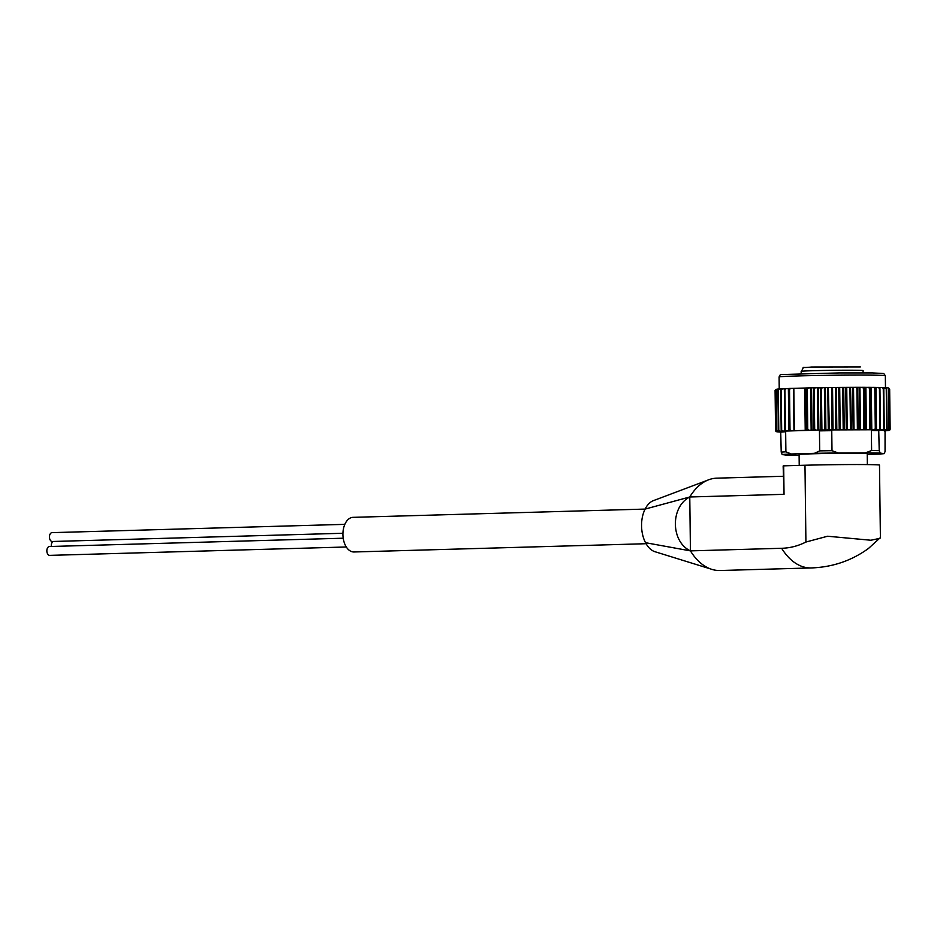 <?xml version="1.0" encoding="UTF-8"?>
<svg xmlns="http://www.w3.org/2000/svg" width="937" height="937" viewBox="0 0 937 937"><rect width="100%" height="100%" fill="white"/><g stroke="black" fill="none" stroke-linecap="round" stroke-linejoin="round"><path stroke-width="1.41" d="M860.33 366.917L811.606 366.999C798.5 368.616 805.961 365.207 801.158 371.345A30.991 0.644 179.3 0 1 822.1 370.49A30.991 0.644 179.3 0 1 856.617 370.279A30.991 0.644 179.3 0 1 863.094 370.56L863.118 372.832M858.339 387.321L875.439 387.403L876.06 429.79A54.662 1.136 179.3 0 0 873.097 429.755L830.006 429.919L831.751 430.68L831.997 450.697L838.287 452.981A51.582 1.066 179.3 0 0 814.382 453.344L791.273 453.988L785.897 451.833L785.651 431.816L784.164 431.09A54.662 1.136 179.3 0 0 782.254 431.207L782.278 431.196A54.662 1.136 179.3 0 0 780.708 431.313L781.212 452.126L782.161 454.562L786.143 455.113A51.582 1.066 179.3 0 0 799.097 455.323L786.143 455.113M885.02 430.715A54.662 1.136 179.3 0 0 885.055 430.715L885.055 451.458L884.294 453.637L875.053 454.211A51.582 1.066 179.3 0 0 884.153 453.637L880.171 453.086A51.582 1.066 179.3 0 0 865.378 452.876L871.609 450.545L871.363 430.528L873.097 429.755M880.171 453.086L879.222 450.65L878.719 429.837L885.055 430.715L884.809 431.442M824.923 429.989L824.408 387.649L822.604 387.649L820.929 388.808L821.409 428.83L823.119 429.989L825.438 429.978A54.662 1.136 179.3 0 0 820.917 430.048L819.453 430.868L819.699 450.873L814.382 453.344M875.463 387.45L878.051 387.438L879.866 388.586L879.937 429.263L879.433 387.93M879.89 387.531L881.94 387.52L883.673 388.668L883.778 429.357L883.263 388.012M883.509 387.625L886.589 388.773L887.081 428.806L886.625 388.785A57.391 1.183 179.3 0 0 886.589 388.773M886.261 387.742L887.116 387.742M777.464 389.089L778.26 389.078M778.495 388.996L780.943 388.89M782.489 388.75L780.79 389.944L781.282 429.966L783.004 431.079A56.232 1.16 179.3 0 0 781.645 431.161L780.708 389.3L784.492 388.703M784.585 388.644L788.849 388.527M790.91 388.398L789.059 389.581L789.551 429.603L791.425 430.727A56.232 1.16 179.3 0 0 789.387 430.809L788.872 388.468L812.52 387.824M815.389 387.777A56.232 1.16 179.3 0 0 812.566 387.824L822.604 387.649M824.408 387.649L829.889 387.543M829.924 387.543L834.164 387.496M837.221 387.461A56.232 1.16 179.3 0 0 834.223 387.485L841.485 387.414L843.195 388.527L843.195 429.228L842.691 387.883M844.495 387.391A56.232 1.16 179.3 0 0 841.555 387.414L848.653 387.368L850.456 388.48L850.445 429.169L849.941 387.836M851.604 387.344L855.54 387.332L857.402 388.457L857.39 429.146L856.886 387.801M775.824 431.125L776.867 431.594A56.232 1.16 179.3 0 0 776.679 431.664L775.578 430.481L775.098 390.46L776.164 389.323M776.832 430.961L776.328 389.628L776.527 430.317L777.979 431.43A56.232 1.16 179.3 0 0 777.394 431.5L776.504 430.317L776.023 390.296L776.878 389.16M776.047 390.296A57.391 1.183 179.3 0 0 776.023 390.296L776.129 389.651M777.956 389.476L778.542 388.996L777.956 389.476M779.525 388.925L777.956 390.12A57.391 1.183 179.3 0 0 777.909 390.12L778.401 430.153L777.956 390.12M780.79 389.944A57.391 1.183 179.3 0 0 780.744 389.944L781.13 388.82A56.232 1.16 179.3 0 1 782.325 388.75M784.351 389.113L784.445 389.757L784.351 389.113M786.307 388.574L784.515 389.757A57.391 1.183 179.3 0 0 784.445 389.757L784.937 429.79A57.391 1.183 179.3 0 1 785.007 429.79L784.515 389.757M789.059 389.581A57.391 1.183 179.3 0 0 788.977 389.581L788.825 388.937M806.312 388.433L806.816 429.778L806.312 388.433M808.608 387.906L806.757 389.078A57.391 1.183 179.3 0 0 806.652 389.078M813.562 388.937L813.691 429.638L813.562 388.937A57.391 1.183 179.3 0 1 813.679 388.937L815.459 387.777M820.379 388.164L819.559 387.695L820.8 388.808L820.882 429.497L820.379 388.164M827.781 388.047L826.821 387.59L828.238 388.691L828.285 429.392L827.781 388.047M828.367 388.691L829.339 429.38L828.367 388.691A57.391 1.183 179.3 0 0 828.238 388.691M835.745 388.609L835.757 429.298L835.745 388.609A57.391 1.183 179.3 0 1 835.863 388.597L837.268 387.461L836.308 387.941L836.811 429.287L837.795 429.79A56.232 1.16 179.3 0 0 834.68 429.825L835.757 429.298M843.312 388.527L844.225 429.216L843.722 387.871L844.542 387.391L843.312 388.527A57.391 1.183 179.3 0 0 843.195 388.527M848.723 387.368A56.232 1.16 179.3 0 1 851.569 387.344L848.653 387.368M850.573 388.48L851.44 429.169L850.573 388.48A57.391 1.183 179.3 0 0 850.456 388.48M855.575 387.332L858.315 387.321A56.232 1.16 179.3 0 0 855.622 387.332L855.54 387.332M857.519 388.457L858.351 429.146L857.519 388.457A57.391 1.183 179.3 0 0 857.402 388.457M864.804 429.146L864.617 387.332L864.523 428.478L865.144 429.661A56.232 1.16 179.3 0 0 862.544 429.661L864.418 428.478L863.937 388.457L862.028 387.321M870.731 429.169L870.356 387.356L870.871 429.685A56.232 1.16 179.3 0 0 868.529 429.673L870.403 428.502L869.923 388.468L868.002 387.344M878.18 387.438A56.232 1.16 179.3 0 1 879.796 387.473L878.051 387.438M880.358 428.607A57.391 1.183 179.3 0 1 880.429 428.607L879.948 388.586A57.391 1.183 179.3 0 0 879.866 388.586M883.357 387.567L881.94 387.52M884.153 428.701A57.391 1.183 179.3 0 1 884.212 428.701L883.732 388.668A57.391 1.183 179.3 0 0 883.673 388.668M886.039 387.672L884.973 387.625M886.578 388.141L885.992 387.672L886.578 388.141M888.581 388.902L888.78 429.579L888.581 388.902A57.391 1.183 179.3 0 1 888.604 388.902L889.096 428.935L888.253 430.13A56.232 1.16 179.3 0 0 887.632 430.083L888.78 429.579M887.737 387.801L888.487 388.258L887.737 387.801M889.916 429.896L888.897 430.423A56.232 1.16 179.3 0 0 889.084 430.364L887.714 430.329L890.103 429.076L889.611 389.042A57.391 1.183 179.3 0 0 889.611 389.042L888.534 387.941M875.954 429.732A56.232 1.16 179.3 0 0 873.893 429.72L875.755 428.549L875.263 388.515L873.378 387.379M875.498 387.871L875.345 388.515A57.391 1.183 179.3 0 0 875.263 388.515M775.578 430.481L775.086 390.46A57.391 1.183 179.3 0 0 775.086 390.46L775.59 430.481A57.391 1.183 179.3 0 0 775.578 430.481M813.679 388.937L814.171 428.959L815.975 430.106A56.232 1.16 179.3 0 0 813.035 430.165L809.123 430.247L807.249 429.111L806.757 389.078M836.811 429.287L835.863 388.597M889.974 429.685L889.084 430.364L890.15 429.228L889.658 389.195M776.867 431.594L779.244 432.016A56.232 1.16 179.3 0 0 780.263 432.062L779.197 432.016M776.75 431.43L777.499 431.887A56.232 1.16 179.3 0 0 778.12 431.945L776.96 431.442M776.679 431.664L778.214 431.688L776.703 431.746A56.232 1.16 179.3 0 0 776.925 431.805L775.871 431.301M776.632 430.985L776.504 430.317A57.391 1.183 179.3 0 1 776.527 430.317M779.057 431.336L778.401 430.153L780.041 431.254A56.232 1.16 179.3 0 0 779.057 431.336L777.979 431.43M778.46 430.809L778.401 430.153A57.391 1.183 179.3 0 0 778.401 430.153M781.224 430.633L781.224 429.966A57.391 1.183 179.3 0 1 781.282 429.966M785.007 429.79L786.822 430.903A56.232 1.16 179.3 0 0 785.112 430.985L784.866 430.458M789.329 430.247L788.825 388.972L789.469 429.614A57.391 1.183 179.3 0 1 789.551 429.603M809.123 430.247A56.232 1.16 179.3 0 0 806.347 430.306L806.816 429.778M813.035 430.165L813.691 429.638M823.119 429.989A56.232 1.16 179.3 0 0 820.074 430.036L820.882 429.497M829.339 429.38L830.44 429.884A56.232 1.16 179.3 0 0 827.336 429.919L828.285 429.392M844.225 429.216L845.057 429.732A56.232 1.16 179.3 0 0 842 429.755L843.195 429.228M851.44 429.169L852.12 429.685A56.232 1.16 179.3 0 0 849.168 429.696L850.445 429.169M858.351 429.146L858.854 429.661A56.232 1.16 179.3 0 0 856.055 429.673L857.39 429.146M880.534 429.275L880.311 429.802A56.232 1.16 179.3 0 0 878.566 429.778L879.937 429.263M884.247 429.369L883.849 429.896A56.232 1.16 179.3 0 0 882.455 429.86L883.778 429.357M885.488 429.954L887.081 428.806L886.507 430.001A56.232 1.16 179.3 0 0 885.488 429.954L883.614 429.919M887.116 428.806A57.391 1.183 179.3 0 0 887.081 428.806L887.081 429.474M889.096 428.935A57.391 1.183 179.3 0 0 889.072 428.935L888.99 429.603M889.061 430.27A56.232 1.16 179.3 0 0 888.838 430.212L889.869 429.72M888.908 430.06L887.772 430.598A56.232 1.16 179.3 0 0 888.358 430.516L889.108 430.036M886.753 430.692L885.711 430.762A56.232 1.16 179.3 0 0 886.695 430.692L888.838 430.212M875.755 428.549A57.391 1.183 179.3 0 1 875.837 428.549L875.498 387.895L876.001 429.181M781.645 431.161L780.041 431.254M777.394 431.5L778.647 431.535M778.12 431.945L779.244 432.016M780.263 432.062L780.966 432.062M873.893 429.72L871.785 429.732L871.269 387.403M870.871 429.685L871.785 429.732M868.529 429.673L866.409 429.708L865.893 387.368M865.144 429.661L866.409 429.708M862.544 429.661L860.459 429.696L859.943 387.356M858.854 429.661L860.459 429.696M856.055 429.673L854.029 429.708L853.513 387.368M852.12 429.685L854.029 429.708M849.168 429.696L847.247 429.743L846.732 387.403M845.057 429.732L847.247 429.743M842 429.755L840.22 429.802L839.693 387.461M837.795 429.79L840.22 429.802M834.68 429.825L833.063 429.872L832.536 387.543M830.44 429.884L833.063 429.872M827.336 429.919L825.895 429.966L825.38 387.637M830.006 429.919A54.662 1.136 179.3 0 0 825.438 429.978L825.895 429.966M884.938 430.786L885.711 430.762M886.695 430.692L887.772 430.598M888.253 430.13L887.269 430.2M887.632 430.083L885.898 430.036M886.507 430.001L885.898 430.071M882.455 429.86L880.464 429.603M878.566 429.778L876.493 429.79L875.978 387.45M878.719 429.837A54.662 1.136 179.3 0 0 876.06 429.79L876.493 429.79M880.042 538.295L870.895 540.239L827.582 536.233L805.914 542.043C798.113 545.978 790.02 548.063 781.657 548.286A65.063 39.881 88.4 0 0 811.266 567.939C832.536 567.19 851.592 560.701 868.458 548.473L880.393 537.58L879.492 465.08A46.194 0.96 179.3 0 0 853.607 464.541A46.194 0.96 179.3 0 0 804.977 465.244L783.683 465.841L784.035 494.326L783.145 466.029A65.063 1.347 179.3 0 1 783.683 465.841M654.202 500.335A26.177 16.046 88.4 0 0 653.639 500.522A26.177 16.046 88.4 0 0 645.113 509.06A26.177 16.046 88.4 0 0 645.523 542.699L690.428 550.874L781.657 548.286M783.273 476.277L716.817 478.163A65.063 39.881 88.4 0 0 708.735 479.756A65.063 39.881 88.4 0 0 689.773 496.985C670.271 506.929 670.705 541.75 690.428 550.874A65.063 39.881 88.4 0 0 711.968 569.403A65.063 39.881 88.4 0 0 718.995 570.516A65.063 39.881 88.4 0 0 720.038 570.516L811.266 567.939M646.085 543.718L354.034 551.975A17.323 10.623 -91.6 0 1 342.93 534.957A17.323 10.623 -91.6 0 1 353.05 517.341L645.101 509.084L689.773 496.985L784.035 494.326M645.523 542.699A26.177 16.046 88.4 0 0 655.127 551.776A26.177 16.046 88.4 0 0 655.584 551.905M799.226 465.408L799.097 454.515A34.072 0.703 -0.7 0 1 833.157 453.403A34.072 0.703 -0.7 0 1 867.229 453.684L867.357 464.588M806.347 430.306L805.469 430.364L804.953 388.035M791.425 430.727L805.469 430.364M789.387 430.809L786.822 430.903M785.112 430.985L783.004 431.079M820.917 430.048L784.164 431.09M820.074 430.036L818.856 430.083L818.341 387.754M815.975 430.106L818.856 430.083M867.24 454.433L875.053 454.211M865.378 452.876L838.287 452.981M343.211 538.213L49.438 546.517A4.427 2.717 88.4 0 0 46.85 550.909A4.427 2.717 88.4 0 0 49.684 555.372L346.303 546.985M53.116 541.469A4.427 2.717 88.4 0 0 51.277 545.65A4.427 2.717 88.4 0 0 51.336 546.47M344.816 524.357L52.05 532.638A4.427 2.717 88.4 0 0 49.45 537.03A4.427 2.717 88.4 0 0 52.296 541.492L342.93 533.27M785.651 431.816A53.901 1.113 179.3 0 0 780.966 432.121M878.976 430.645A53.901 1.113 179.3 0 0 871.363 430.528M785.897 451.833A53.901 1.113 179.3 0 0 781.212 452.126M831.751 430.68A53.901 1.113 179.3 0 0 819.453 430.868M831.997 450.697A53.901 1.113 179.3 0 0 819.699 450.873M791.273 453.988A51.582 1.066 179.3 0 0 782.161 454.562M883.322 387.567A56.232 1.16 179.3 0 0 882.092 387.52M885.992 387.672A56.232 1.16 179.3 0 0 885.172 387.637M779.326 388.937A56.232 1.16 179.3 0 0 778.542 388.996M786.178 388.574A56.232 1.16 179.3 0 0 784.597 388.644M790.793 388.398A56.232 1.16 179.3 0 0 788.872 388.468M808.526 387.918A56.232 1.16 179.3 0 0 805.855 387.977M822.534 387.649A56.232 1.16 179.3 0 0 819.606 387.695M829.854 387.543A56.232 1.16 179.3 0 0 826.867 387.59M864.605 387.332A56.232 1.16 179.3 0 0 862.122 387.321M870.344 387.356A56.232 1.16 179.3 0 0 868.107 387.344M875.439 387.403A56.232 1.16 179.3 0 0 873.495 387.379M690.428 550.874L689.773 496.985M805.914 542.043L804.977 465.244M874.174 375.175A53.128 1.101 179.3 0 0 814.991 375.526A53.128 1.101 179.3 0 0 779.092 377.014C779.842 374.917 780.673 374.097 781.575 374.542L839.037 372.926L872.382 372.914L883.755 373.523L885.336 375.714A53.128 1.101 179.3 0 0 874.174 375.175M879.222 450.65A53.901 1.113 179.3 0 0 871.609 450.545M790.02 430.259L789.516 388.914M793.955 430.692L793.44 388.363M805.223 430.376L804.707 388.047M794.353 430.692L793.826 388.351M886.742 429.462L886.238 388.117M884.235 428.982L883.743 388.398M875.299 429.205L874.795 387.859M871.082 429.732L870.567 387.391M869.934 429.158L869.419 387.824M865.624 429.696L865.109 387.368M863.926 429.146L863.422 387.801M859.604 429.696L859.088 387.356M853.127 429.708L852.611 387.379M846.298 429.743L845.783 387.414M839.247 429.802L838.72 387.473M832.079 429.884L831.564 387.555M821.913 429.486L821.409 388.141M817.907 430.106L817.392 387.766M814.686 429.614L814.183 388.269M812.063 430.212L811.536 387.883M811.149 430.235L810.634 387.895M807.764 429.755L807.261 388.422M788.884 430.868L788.368 388.539M785.44 430.434L784.937 389.089M784.351 389.23L784.843 430.329L784.363 389.277M781.681 430.61L781.177 389.277M781.212 430.212L780.72 389.698M778.788 430.786L778.284 389.452M801.158 371.345L801.182 373.594M887.245 387.742L887.843 387.801M777.991 431.934L777.394 431.887M707.271 480.353L653.651 500.545M710.691 568.982L655.139 551.764M779.092 377.014L779.233 388.937M885.336 375.714L885.477 387.649M889.108 429.193L888.604 388.656M887.152 429.181L886.648 388.422M884.27 429.158L883.778 388.223M781.177 430.423L780.685 389.499M778.389 430.505L777.886 389.769M776.504 430.563L776.012 390.05"/></g></svg>
